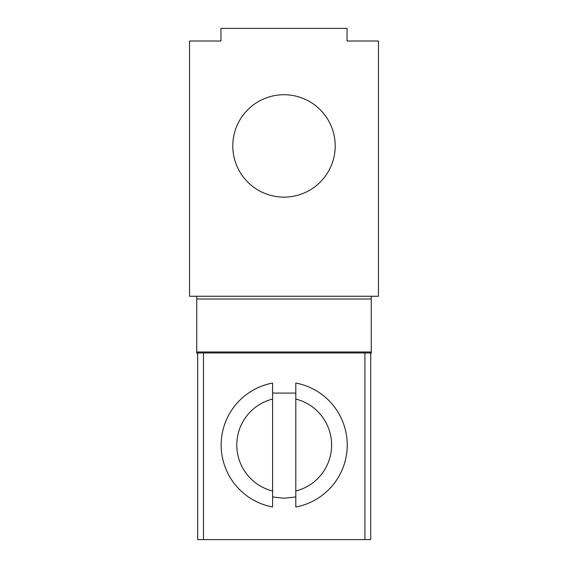 <?xml version="1.0" encoding="UTF-8"?>
<svg xmlns="http://www.w3.org/2000/svg" width="568" height="568" viewBox="0 0 568 568"><rect width="100%" height="100%" fill="white"/><g stroke="black" fill="none" stroke-linecap="round" stroke-linejoin="round"><path stroke-width="0.85" d="M197.692 539.6L197.692 352.962L370.712 352.962L370.712 539.6L197.692 539.6M295.8 496.957L284.199 498.235L272.597 496.957M272.597 393.084L295.8 393.084M272.597 506.997L272.597 490.993A47.414 47.414 0 0 1 272.597 399.048L272.597 506.997A63.055 63.055 0 0 1 272.597 383.045L272.597 399.048M295.8 399.048A47.414 47.414 0 0 1 295.8 490.993L295.8 383.045A63.055 63.055 0 0 1 295.8 506.997L295.8 490.993M197.692 353.246L196.734 353.246L196.734 296.255L371.266 296.255L371.266 353.246L370.712 353.246M371.266 296.255L378.451 296.255L378.451 41.01L347.055 41.01L347.055 28.4L220.945 28.4L220.945 41.01L189.549 41.01L189.549 296.255L196.734 296.255M284 197.131A51.198 51.198 0 0 1 239.66 120.331A51.198 51.198 0 0 1 328.339 120.331A51.198 51.198 0 0 1 284 197.131M203.479 352.962L203.479 539.6M364.926 352.962L364.926 539.6M196.734 351.99L371.266 351.99M371.266 299.016L196.734 299.016"/></g></svg>
